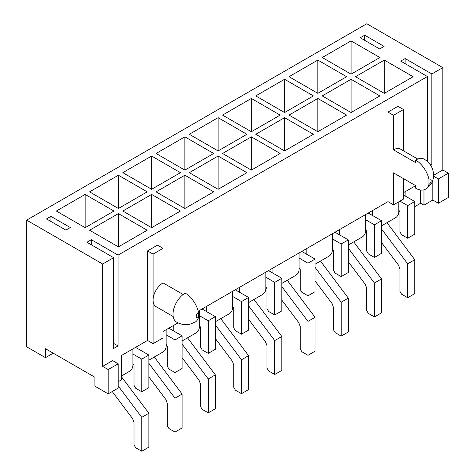 <?xml version="1.0" encoding="UTF-8"?>
<svg xmlns="http://www.w3.org/2000/svg" width="475" height="475" viewBox="0 0 475 475"><rect width="100%" height="100%" fill="white"/><g stroke="black" fill="none" stroke-linecap="round" stroke-linejoin="round"><path stroke-width="0.71" d="M108.199 393.87L108.199 369.562L118.174 363.803L118.174 388.111L108.199 393.87L94.905 386.193L94.905 377.239L45.487 348.709L45.487 357.663L53.248 353.186M45.487 357.663L26.653 346.792L26.653 220.133L366.801 23.75L442.807 67.634L442.807 169.985L433.586 175.305M132.911 348.899L132.911 365.53A4.702 2.713 -60 0 1 129.586 371.29L121.493 375.957M118.174 381.716L121.493 379.798L121.493 355.49L147.535 340.456L147.535 250.901L157.504 245.142L163.044 248.342L163.044 282.886L183.16 294.5M166.149 329.709L166.149 346.34A4.702 2.713 -60 0 1 162.824 352.1L148.865 360.157M199.387 310.519L199.387 327.15A4.702 2.713 -60 0 1 196.062 332.91L182.103 340.967M232.625 291.329L232.625 307.96A4.702 2.713 -60 0 1 229.3 313.72L215.341 321.777M265.863 272.139L265.863 288.77A4.702 2.713 -60 0 1 262.538 294.53L248.579 302.587M299.102 252.949L299.102 269.58A4.702 2.713 -60 0 1 295.777 275.34L281.817 283.397M332.34 233.759L332.34 250.39A4.702 2.713 -60 0 1 329.021 256.15L315.056 264.207M365.584 214.569L365.584 231.2A4.702 2.713 -60 0 1 362.259 236.954L348.294 245.017M398.822 201.774L398.822 212.01A4.702 2.713 -60 0 1 395.497 217.764L381.538 225.827M428.955 179.259A3.135 1.811 -60 0 1 431.175 180.536A3.135 1.811 -60 0 1 428.955 184.371L428.955 179.259A19.588 11.311 -120 0 0 415.661 160.069L415.661 162.622L393.502 149.833L393.502 115.288L403.471 109.529L403.471 150.818M393.502 149.833A14.102 8.14 -60 0 1 400.55 149.132L417.757 159.066M429.139 163.24L431.834 164.801L431.834 73.963L405.133 58.55L405.133 63.668M364.693 35.197L360.264 37.757L379.65 48.955L384.085 46.396L364.693 35.197L364.693 40.316M427.405 161.476L427.405 76.522L400.704 61.109L405.133 58.55M163.044 310.68L163.044 337.897L153.075 343.657L153.075 254.101L147.535 250.901M173.197 316.546L155.996 306.613A14.102 8.14 -60 0 1 153.075 300.158A14.102 8.14 -60 0 1 163.044 282.886M46.485 218.916L65.877 230.108L70.306 227.549L50.92 216.357L46.485 218.916M91.36 244.821L91.36 239.703L86.925 242.262L113.632 257.682L113.632 348.513L118.061 345.954L113.632 343.401M91.36 239.703L118.061 255.123L118.061 345.954M50.92 221.475L50.92 216.357M420.648 190.018L420.648 203.247L414.776 206.637M438.372 203.247L438.372 178.938L448.347 173.179L448.347 197.487L438.372 203.247L432.832 200.046L432.832 180.084M420.648 203.247L423.973 205.164L432.832 200.046M430.754 165.425L431.834 164.801M118.061 255.123L427.405 76.522M26.653 220.133L102.659 264.011L113.632 257.682M102.659 264.011L102.659 366.362L112.634 360.608L118.174 363.803M163.044 331.503L178.006 322.863M198.229 311.19L387.962 201.643L387.962 112.088L397.931 106.335L403.471 109.529M403.471 192.69L415.661 185.654L393.502 172.858L393.502 204.844L387.962 201.643M423.973 189.81L423.973 205.164M431.834 73.963L442.807 67.634M85.156 227.679L113.964 211.048L85.156 194.417L56.347 211.048L85.156 227.679L85.156 194.417M118.394 208.489L147.202 191.858L118.394 175.227L89.585 191.858L118.394 208.489L118.394 175.227M151.632 189.299L180.441 172.668L151.632 156.037L122.823 172.668L151.632 189.299L151.632 156.037M184.87 170.109L213.679 153.478L184.87 136.847L156.067 153.478L184.87 170.109L184.87 136.847M218.108 150.919L246.917 134.288L218.108 117.657L189.305 134.288L218.108 150.919L218.108 117.657M251.352 131.729L280.155 115.098L251.352 98.462L222.543 115.098L251.352 131.729L251.352 98.462M284.59 112.539L313.393 95.908L284.59 79.272L255.782 95.908L284.59 112.539L284.59 79.272M317.828 93.349L346.637 76.712L317.828 60.082L289.02 76.712L317.828 93.349L317.828 60.082M147.202 230.238L118.394 213.607L89.585 230.238L118.394 246.869L147.202 230.238M180.441 211.048L151.632 194.417L122.823 211.048L151.632 227.679L180.441 211.048M213.679 191.858L184.87 175.227L156.067 191.858L184.87 208.489L213.679 191.858M246.917 172.668L218.108 156.037L189.305 172.668L218.108 189.299L246.917 172.668M280.155 153.478L251.352 136.847L222.543 153.478L251.352 170.109L280.155 153.478M313.393 134.288L284.59 117.657L255.782 134.288L284.59 150.919L313.393 134.288M346.637 115.098L317.828 98.462L289.02 115.098L317.828 131.729L346.637 115.098M379.875 95.908L351.067 79.272L322.258 95.908L351.067 112.539L379.875 95.908M351.067 74.159L379.875 57.522L351.067 40.892L322.258 57.522L351.067 74.159L351.067 40.892M413.113 76.712L384.305 60.082L355.496 76.712L384.305 93.349L413.113 76.712M108.199 369.562L102.659 366.362M448.347 173.179L442.807 169.985M153.075 343.657L147.535 340.456M153.075 254.101L163.044 248.342M198.502 317.425A19.588 11.311 -120 0 1 194.999 322.234L189.626 324.265C185.125 325.149 180.779 324.437 176.587 322.121A17.237 9.951 120 0 1 173.945 308.311A17.237 9.951 120 0 1 185.203 293.117A19.588 11.311 60 0 1 198.502 312.312A3.135 1.811 120 0 0 196.282 316.148A3.135 1.811 120 0 0 198.502 317.425L198.502 312.312M403.471 178.618L403.471 199.084L393.502 204.844M140 344.808L140 349.927M173.238 325.618L173.238 330.731M206.477 306.423L206.477 311.541M239.715 287.233L239.715 292.351M272.953 268.043L272.953 273.161M306.191 248.852L306.191 253.971M339.435 229.662L339.435 234.781M372.673 210.473L372.673 215.591M405.911 191.283L405.911 196.401M438.372 178.938L433.55 176.154M393.502 115.288L387.962 112.088M428.955 184.371A19.588 11.311 60 0 1 425.452 189.181A19.588 11.311 60 0 1 415.661 188.213L415.661 185.654M415.661 160.069A17.237 9.951 -60 0 1 424.276 159.214C428.402 161.696 431.205 165.128 432.678 169.498C433.823 173.761 433.883 177.264 432.862 179.995C432.185 183.261 429.715 186.325 425.452 189.181M384.305 93.349L384.305 60.082M351.067 112.539L351.067 79.272M317.828 131.729L317.828 98.462M284.59 150.919L284.59 117.657M251.352 170.109L251.352 136.847M218.108 189.299L218.108 156.037M184.87 208.489L184.87 175.227M151.632 227.679L151.632 194.417M118.394 246.869L118.394 213.607M403.471 194.993L414.776 201.519L414.776 234.139L407.687 238.236L401.589 234.715L399.926 231.842L399.926 212.01L398.822 210.092M399.926 201.133L407.687 205.61L414.776 201.519M407.687 205.61L407.687 238.236M386.971 222.692L414.776 259.73L414.776 293.633L407.687 297.73L401.589 294.209L399.926 291.329L399.926 268.939L398.537 265.169L381.538 242.523M381.538 228.992L407.687 263.821L414.776 259.73M407.687 263.821L407.687 297.73M368.238 213.032L381.538 220.709L381.538 253.335L374.442 257.426L368.351 253.911L366.688 251.032L366.688 231.2L365.584 229.283M365.584 219.688L374.442 224.8L381.538 220.709M374.442 224.8L374.442 257.426M353.727 241.882L381.538 278.92L381.538 312.823L374.442 316.92L368.351 313.399L366.688 310.519L366.688 288.129L365.299 284.359L348.294 261.713M348.294 248.182L374.442 283.017L381.538 278.92M374.442 283.017L374.442 316.92M335 232.222L348.294 239.899L348.294 272.525L341.204 276.616L335.113 273.101L333.45 270.222L333.45 250.39L332.34 248.473M332.34 238.877L341.204 243.996L348.294 239.899M341.204 243.996L341.204 276.616M320.488 261.072L348.294 298.11L348.294 332.013L341.204 336.11L335.113 332.589L333.45 329.709L333.45 307.319L332.061 303.549L315.056 280.903M315.056 267.372L341.204 302.207L348.294 298.11M341.204 302.207L341.204 336.11M301.762 251.412L315.056 259.089L315.056 291.715L307.966 295.806L301.874 292.291L300.212 289.412L300.212 269.58L299.102 267.663M299.102 258.067L307.966 263.186L315.056 259.089M307.966 263.186L307.966 295.806M287.25 280.262L315.056 317.3L315.056 351.203L307.966 355.3L301.874 351.779L300.212 348.899L300.212 326.515L298.822 322.739L281.817 300.093M281.817 286.562L307.966 321.397L315.056 317.3M307.966 321.397L307.966 355.3M268.523 270.602L281.817 278.279L281.817 310.905L274.728 314.996L268.636 311.481L266.974 308.602L266.974 288.77L265.863 286.853M265.863 277.257L274.728 282.376L281.817 278.279M274.728 282.376L274.728 314.996M254.012 299.452L281.817 336.49L281.817 370.393L274.728 374.49L268.636 370.969L266.974 368.089L266.974 345.705L265.578 341.929L248.579 319.283M248.579 305.752L274.728 340.587L281.817 336.49M274.728 340.587L274.728 374.49M235.285 289.792L248.579 297.469L248.579 330.095L241.49 334.186L235.392 330.671L233.736 327.792L233.736 307.96L232.625 306.043M232.625 296.447L241.49 301.566L248.579 297.469M241.49 301.566L241.49 334.186M220.774 318.642L248.579 355.68L248.579 389.583L241.49 393.68L235.392 390.159L233.736 387.279L233.736 364.895L232.34 361.119L215.341 338.473M215.341 324.942L241.49 359.777L248.579 355.68M241.49 359.777L241.49 393.68M202.047 308.982L215.341 316.659L215.341 349.285L208.252 353.376L202.154 349.861L200.492 346.982L200.492 327.15L199.387 325.233M199.387 315.637L208.252 320.756L215.341 316.659M208.252 320.756L208.252 353.376M187.536 337.832L215.341 374.87L215.341 408.773L208.252 412.87L202.154 409.349L200.492 406.475L200.492 384.085L199.102 380.309L182.103 357.663M182.103 344.137L208.252 378.967L215.341 374.87M208.252 378.967L208.252 412.87M168.803 328.172L182.103 335.849L182.103 368.475L175.008 372.566L168.916 369.051L167.253 366.172L167.253 346.34L166.149 344.423M166.149 334.827L175.008 339.946L182.103 335.849M175.008 339.946L175.008 372.566M154.298 357.022L182.103 394.06L182.103 427.963L175.008 432.06L168.916 428.539L167.253 425.665L167.253 403.275L165.864 399.499L148.865 376.853M148.865 363.327L175.008 398.157L182.103 394.06M175.008 398.157L175.008 432.06M135.565 347.367L148.865 355.039L148.865 387.665L141.77 391.756L135.678 388.241L134.015 385.362L134.015 365.53L132.911 363.613M132.911 354.017L141.77 359.136L148.865 355.039M141.77 359.136L141.77 391.756M121.493 376.8L148.865 413.25L148.865 447.153L141.77 451.25L135.678 447.729L134.015 444.855L134.015 422.465L132.626 418.695L112.242 391.537M118.174 385.908L141.77 417.347L148.865 413.25M141.77 417.347L141.77 451.25"/></g></svg>
